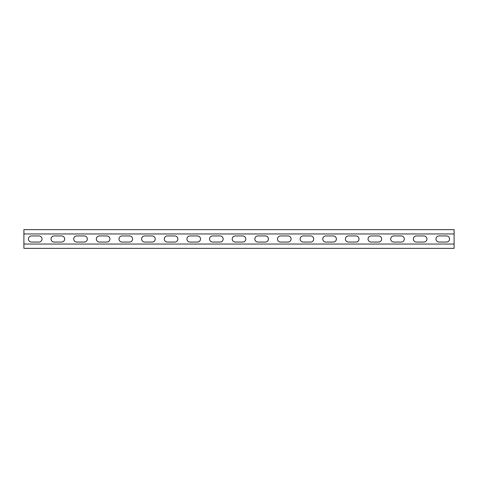 <?xml version="1.0" encoding="UTF-8"?>
<svg xmlns="http://www.w3.org/2000/svg" width="478" height="478" viewBox="0 0 478 478"><rect width="100%" height="100%" fill="white"/><g stroke="black" fill="none" stroke-linecap="round" stroke-linejoin="round"><path stroke-width="0.72" d="M23.9 244.049L454.1 244.049L454.1 248.351L23.9 248.351L23.9 229.649L454.1 229.649L454.1 233.951L23.9 233.951M454.1 244.049L454.1 233.951M439.043 242.059A3.059 3.059 0 0 1 435.984 239A3.059 3.059 0 0 1 439.043 235.941L446.518 235.941A3.059 3.059 0 0 1 449.571 239A3.059 3.059 0 0 1 446.518 242.059L439.043 242.059M393.758 242.059A3.059 3.059 0 0 1 390.699 239A3.059 3.059 0 0 1 393.758 235.941L401.233 235.941A3.059 3.059 0 0 1 404.286 239A3.059 3.059 0 0 1 401.233 242.059L393.758 242.059M348.474 242.059A3.059 3.059 0 0 1 345.421 239A3.059 3.059 0 0 1 348.474 235.941L355.949 235.941A3.059 3.059 0 0 1 359.002 239A3.059 3.059 0 0 1 355.949 242.059L348.474 242.059M303.189 242.059A3.059 3.059 0 0 1 300.136 239A3.059 3.059 0 0 1 303.189 235.941L310.664 235.941A3.059 3.059 0 0 1 313.717 239A3.059 3.059 0 0 1 310.664 242.059L303.189 242.059M257.905 242.059A3.059 3.059 0 0 1 254.852 239A3.059 3.059 0 0 1 257.905 235.941L265.38 235.941A3.059 3.059 0 0 1 268.433 239A3.059 3.059 0 0 1 265.38 242.059L257.905 242.059M212.62 242.059A3.059 3.059 0 0 1 209.567 239A3.059 3.059 0 0 1 212.62 235.941L220.095 235.941A3.059 3.059 0 0 1 223.148 239A3.059 3.059 0 0 1 220.095 242.059L212.62 242.059M167.336 242.059A3.059 3.059 0 0 1 164.283 239A3.059 3.059 0 0 1 167.336 235.941L174.811 235.941A3.059 3.059 0 0 1 177.864 239A3.059 3.059 0 0 1 174.811 242.059L167.336 242.059M122.051 242.059A3.059 3.059 0 0 1 118.998 239A3.059 3.059 0 0 1 122.051 235.941L129.526 235.941A3.059 3.059 0 0 1 132.579 239A3.059 3.059 0 0 1 129.526 242.059L122.051 242.059M76.767 242.059A3.059 3.059 0 0 1 73.714 239A3.059 3.059 0 0 1 76.767 235.941L84.242 235.941A3.059 3.059 0 0 1 87.301 239A3.059 3.059 0 0 1 84.242 242.059L76.767 242.059M31.482 242.059A3.059 3.059 0 0 1 28.429 239A3.059 3.059 0 0 1 31.482 235.941L38.957 235.941A3.059 3.059 0 0 1 42.016 239A3.059 3.059 0 0 1 38.957 242.059L31.482 242.059M54.128 242.059A3.059 3.059 0 0 1 51.068 239A3.059 3.059 0 0 1 54.128 235.941L61.596 235.941A3.059 3.059 0 0 1 64.655 239A3.059 3.059 0 0 1 61.596 242.059L54.128 242.059M99.412 242.059A3.059 3.059 0 0 1 96.353 239A3.059 3.059 0 0 1 99.412 235.941L106.881 235.941A3.059 3.059 0 0 1 109.94 239A3.059 3.059 0 0 1 106.881 242.059L99.412 242.059M144.697 242.059A3.059 3.059 0 0 1 141.637 239A3.059 3.059 0 0 1 144.697 235.941L152.165 235.941A3.059 3.059 0 0 1 155.225 239A3.059 3.059 0 0 1 152.165 242.059L144.697 242.059M189.981 242.059A3.059 3.059 0 0 1 186.922 239A3.059 3.059 0 0 1 189.981 235.941L197.45 235.941A3.059 3.059 0 0 1 200.509 239A3.059 3.059 0 0 1 197.45 242.059L189.981 242.059M235.266 242.059A3.059 3.059 0 0 1 232.206 239A3.059 3.059 0 0 1 235.266 235.941L242.734 235.941A3.059 3.059 0 0 1 245.794 239A3.059 3.059 0 0 1 242.734 242.059L235.266 242.059M280.55 242.059A3.059 3.059 0 0 1 277.491 239A3.059 3.059 0 0 1 280.55 235.941L288.019 235.941A3.059 3.059 0 0 1 291.078 239A3.059 3.059 0 0 1 288.019 242.059L280.55 242.059M325.835 242.059A3.059 3.059 0 0 1 322.775 239A3.059 3.059 0 0 1 325.835 235.941L333.303 235.941A3.059 3.059 0 0 1 336.363 239A3.059 3.059 0 0 1 333.303 242.059L325.835 242.059M371.119 242.059A3.059 3.059 0 0 1 368.06 239A3.059 3.059 0 0 1 371.119 235.941L378.588 235.941A3.059 3.059 0 0 1 381.647 239A3.059 3.059 0 0 1 378.588 242.059L371.119 242.059M416.404 242.059A3.059 3.059 0 0 1 413.345 239A3.059 3.059 0 0 1 416.404 235.941L423.872 235.941A3.059 3.059 0 0 1 426.932 239A3.059 3.059 0 0 1 423.872 242.059L416.404 242.059"/></g></svg>
